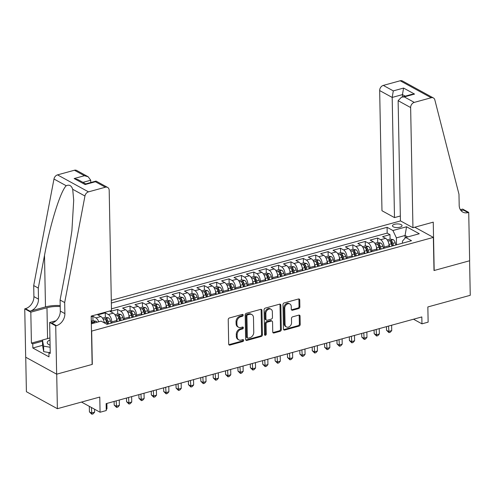 <?xml version="1.0" encoding="UTF-8"?>
<svg xmlns="http://www.w3.org/2000/svg" width="495" height="495" viewBox="0 0 495 495"><rect width="100%" height="100%" fill="white"/><g stroke="black" fill="none" stroke-linecap="round" stroke-linejoin="round"><path stroke-width="0.74" d="M243.194 315.129A1.027 0.792 118.7 0 0 242.327 314.418L229.414 317.963A1.466 1.126 118.7 0 0 228.226 319.652L228.696 344.056A1.466 1.126 118.7 0 0 229.204 345.009A1.466 1.126 118.7 0 0 229.934 345.077L242.847 341.531A1.027 0.792 118.7 0 0 242.81 339.632L241.139 340.096A4.696 3.614 118.7 0 1 238.8 339.873A4.696 3.614 118.7 0 1 237.167 336.823L237.13 334.787A4.696 3.614 118.7 0 1 240.935 329.385L242.606 328.921A1.027 0.792 118.7 0 0 242.569 327.028L240.898 327.486A4.696 3.614 118.7 0 1 238.559 327.263A4.696 3.614 118.7 0 1 236.926 324.213L236.888 322.183A4.696 3.614 118.7 0 1 240.694 316.775L242.364 316.317A1.027 0.792 118.7 0 0 243.194 315.129M238.559 327.263L237.718 326.805A4.696 3.614 118.7 0 1 236.09 323.755L236.047 321.719A4.696 3.614 118.7 0 1 239.852 316.317L241.529 315.853A1.027 0.792 118.7 0 0 242.321 314.418M228.851 344.662A1.466 1.126 118.7 0 0 229.098 344.619L242.012 341.074A1.027 0.792 118.7 0 0 242.804 339.638M238.8 339.873L237.965 339.415A4.696 3.614 118.7 0 1 236.332 336.365L236.294 334.329A4.696 3.614 118.7 0 1 240.1 328.921L241.77 328.463A1.027 0.792 118.7 0 0 242.562 327.028M394.571 224.278A4.783 1.825 -1.1 0 0 392.467 225.838A4.783 1.825 -1.1 0 0 395.022 227.397A4.783 1.825 -1.1 0 0 399.929 227.217A4.783 1.825 -1.1 0 0 402.033 225.658A4.783 1.825 -1.1 0 0 399.477 224.093A4.783 1.825 -1.1 0 0 394.571 224.278M298.683 308.546A1.466 1.126 118.7 0 0 299.871 306.857L299.741 300.013A1.466 1.126 118.7 0 0 299.228 299.06A1.466 1.126 118.7 0 0 298.497 298.986L284.161 302.928A1.466 1.126 118.7 0 0 282.973 304.617L283.437 329.02A1.466 1.126 118.7 0 0 283.951 329.973A1.466 1.126 118.7 0 0 284.681 330.041L299.017 326.106A1.466 1.126 118.7 0 0 300.205 324.417L300.05 316.144A1.466 1.126 118.7 0 0 299.537 315.191A1.466 1.126 118.7 0 0 298.807 315.123L292.669 316.806A1.466 1.126 118.7 0 0 291.481 318.502L291.561 322.598A3.923 3.019 118.7 0 1 289.829 326.335A3.923 3.019 118.7 0 1 286.426 326.935A3.923 3.019 118.7 0 1 285.058 324.386L284.749 308.317A3.923 3.019 118.7 0 1 286.481 304.586A3.923 3.019 118.7 0 1 289.891 303.986A3.923 3.019 118.7 0 1 291.252 306.535L291.301 309.214A1.466 1.126 118.7 0 0 291.815 310.161A1.466 1.126 118.7 0 0 292.545 310.235L298.683 308.546L297.841 308.088A1.466 1.126 118.7 0 0 299.036 306.399L298.9 299.549A1.466 1.126 118.7 0 0 298.745 298.949M91.674 331.235L92.311 364.388L56.715 374.164L57.383 408.697L99.78 397.052L100.07 412.242L106.264 410.547L106.128 403.635L421.82 316.936L421.95 323.841L428.138 322.14L427.847 306.95L470.25 295.305L469.588 260.772L433.997 270.542L433.36 237.396L91.482 331.136M261.948 310.39A1.466 1.126 118.7 0 0 261.44 309.437A1.466 1.126 118.7 0 0 260.704 309.369L246.368 313.304A1.466 1.126 118.7 0 0 245.18 314.993L245.644 339.403A1.466 1.126 118.7 0 0 246.157 340.356A1.466 1.126 118.7 0 0 246.887 340.424L261.224 336.482A1.466 1.126 118.7 0 0 262.418 334.793L261.948 310.39L261.113 309.932A1.466 1.126 118.7 0 0 260.952 309.332M265.264 308.119L279.601 304.178A1.466 1.126 118.7 0 1 280.331 304.246A1.466 1.126 118.7 0 1 280.844 305.198L281.315 329.608A1.466 1.126 118.7 0 1 280.121 331.297L273.989 332.98A1.466 1.126 118.7 0 1 273.252 332.912A1.466 1.126 118.7 0 1 272.745 331.959L272.553 322.059A1.466 1.126 118.7 0 0 272.046 321.107A1.466 1.126 118.7 0 0 271.316 321.038L267.244 322.158A1.466 1.126 118.7 0 0 266.056 323.848L266.254 334.15A1.027 0.792 118.7 0 1 264.553 334.62L264.076 309.808A1.466 1.126 118.7 0 1 265.264 308.119M57.383 408.697L26.402 391.712L25.74 357.229M390.079 239.153L389.992 234.642L382.567 236.678L385.617 238.355L380.667 239.716A5.977 3.063 74.6 0 1 384.126 247.079L384.145 248.224M377.697 242.55L377.611 238.039L370.186 240.081L373.242 241.758L368.286 243.113A5.977 3.063 74.6 0 1 371.745 250.476L371.764 251.621M365.316 245.953L365.23 241.442L357.805 243.478L360.861 245.155L355.911 246.516A5.977 3.063 74.6 0 1 359.364 253.879L359.389 255.024M352.941 249.35L352.855 244.839L345.423 246.881L348.48 248.558L343.53 249.913A5.977 3.063 74.6 0 1 346.983 257.276L347.007 258.421M340.56 252.753L340.473 248.243L333.042 250.278L336.099 251.955L331.149 253.316A5.977 3.063 74.6 0 1 334.601 260.679L334.626 261.824M328.179 256.15L328.092 251.639L320.667 253.681L323.724 255.358L318.768 256.713A5.977 3.063 74.6 0 1 322.226 264.076L322.245 265.221M315.798 259.553L315.711 255.043L308.286 257.078L311.343 258.755L306.386 260.116A5.977 3.063 74.6 0 1 309.845 267.479L309.864 268.624M303.423 262.95L303.336 258.44L295.905 260.481L298.961 262.158L294.011 263.519A5.977 3.063 74.6 0 1 297.464 270.876L297.489 272.021M291.041 266.353L290.955 261.843L283.524 263.878L286.58 265.555L281.63 266.916A5.977 3.063 74.6 0 1 285.083 274.279L285.108 275.424M278.66 269.75L278.574 265.24L271.142 267.281L274.199 268.958L269.249 270.32A5.977 3.063 74.6 0 1 272.702 277.676L272.726 278.827M266.279 273.153L266.192 268.643L258.767 270.678L261.824 272.355L256.868 273.716A5.977 3.063 74.6 0 1 260.327 281.08L260.345 282.224M253.898 276.55L253.811 272.04L246.386 274.082L249.443 275.758L244.487 277.12A5.977 3.063 74.6 0 1 247.946 284.476L247.964 285.627M241.523 279.953L241.436 275.443L234.005 277.478L237.062 279.155L232.112 280.517A5.977 3.063 74.6 0 1 235.564 287.88L235.589 289.024M229.142 283.35L229.055 278.84L221.624 280.882L224.681 282.558L219.731 283.92A5.977 3.063 74.6 0 1 223.183 291.277L223.208 292.427M216.761 286.754L216.674 282.243L209.249 284.285L212.299 285.955L207.349 287.317A5.977 3.063 74.6 0 1 210.802 294.68L210.827 295.824M204.379 290.15L204.293 285.64L196.868 287.682L199.924 289.358L194.968 290.72A5.977 3.063 74.6 0 1 198.427 298.077L198.446 299.228M191.998 293.554L191.912 289.043L184.487 291.085L187.543 292.755L182.587 294.117A5.977 3.063 74.6 0 1 186.046 301.48L186.064 302.624M179.623 296.951L179.537 292.44L172.105 294.482L175.162 296.159L170.212 297.52A5.977 3.063 74.6 0 1 173.665 304.877L173.689 306.028M167.242 300.354L167.155 295.843L159.724 297.885L162.781 299.555L157.831 300.917A5.977 3.063 74.6 0 1 161.283 308.28L161.308 309.425M154.861 303.751L154.774 299.24L147.349 301.282L150.4 302.959L145.45 304.32A5.977 3.063 74.6 0 1 148.908 311.677L148.927 312.828M142.48 307.154L142.393 302.643L134.968 304.685L138.025 306.356L133.068 307.717A5.977 3.063 74.6 0 1 136.527 315.08L136.546 316.225M130.098 310.551L130.012 306.04L122.587 308.082L125.643 309.759L120.693 311.12A5.977 3.063 74.6 0 1 124.146 318.477L124.165 319.628M117.723 313.954L117.637 309.443L110.206 311.485L113.262 313.156L108.312 314.517A5.977 3.063 74.6 0 1 111.765 321.88L111.79 323.025M105.342 317.351L105.256 312.84L97.824 314.882L100.881 316.559A5.977 3.063 74.6 0 1 104.259 322.858M385.617 238.355A5.977 3.063 -105.4 0 1 389.076 245.718L389.095 246.863M373.242 241.758A5.977 3.063 -105.4 0 1 376.695 249.115L376.72 250.266M360.861 245.155A5.977 3.063 -105.4 0 1 364.314 252.518L364.339 253.663M348.48 248.558A5.977 3.063 -105.4 0 1 351.933 255.915L351.957 257.066M336.099 251.955A5.977 3.063 -105.4 0 1 339.558 259.318L339.576 260.463M323.724 255.358A5.977 3.063 -105.4 0 1 327.176 262.715L327.195 263.866M311.343 258.755A5.977 3.063 -105.4 0 1 314.795 266.118L314.82 267.263M298.961 262.158A5.977 3.063 -105.4 0 1 302.414 269.515L302.439 270.666M286.58 265.555A5.977 3.063 -105.4 0 1 290.039 272.918L290.058 274.063M274.199 268.958A5.977 3.063 -105.4 0 1 277.658 276.315L277.676 277.466M261.824 272.355A5.977 3.063 -105.4 0 1 265.277 279.718L265.301 280.863M249.443 275.758A5.977 3.063 -105.4 0 1 252.896 283.115L252.92 284.266M237.062 279.155A5.977 3.063 -105.4 0 1 240.514 286.518L240.539 287.663M224.681 282.558A5.977 3.063 -105.4 0 1 228.139 289.915L228.158 291.066M212.299 285.955A5.977 3.063 -105.4 0 1 215.758 293.318L215.777 294.463M199.924 289.358A5.977 3.063 -105.4 0 1 203.377 296.715L203.402 297.866M187.543 292.755A5.977 3.063 -105.4 0 1 190.996 300.119L191.021 301.263M175.162 296.159A5.977 3.063 -105.4 0 1 178.615 303.522L178.639 304.666M162.781 299.555A5.977 3.063 -105.4 0 1 166.24 306.919L166.258 308.063M150.4 302.959A5.977 3.063 -105.4 0 1 153.858 310.322L153.877 311.466M138.025 306.356A5.977 3.063 -105.4 0 1 141.477 313.719L141.502 314.863M125.643 309.759A5.977 3.063 -105.4 0 1 129.096 317.122L129.121 318.266M113.262 313.156A5.977 3.063 -105.4 0 1 116.715 320.519L116.74 321.663M414.798 227.217L433.36 237.396M400.535 220.919L111.301 300.354M389.992 234.642L387.189 233.102L387.078 227.304L111.356 303.027M387.078 227.304L392.937 230.515L406.556 226.772L419.284 233.751L405.665 237.489L411.524 240.706L106.976 324.349L101.116 321.131L91.346 323.817M92.961 320.754L92.874 316.243L95.931 317.92A5.977 3.063 74.6 0 1 98.722 321.793M105.256 312.84L108.312 314.517M117.637 309.443L120.693 311.12M130.012 306.04L133.068 307.717M142.393 302.643L145.45 304.32M154.774 299.24L157.831 300.917M167.155 295.843L170.212 297.52M179.537 292.44L182.587 294.117M191.912 289.043L194.968 290.72M204.293 285.64L207.349 287.317M216.674 282.243L219.731 283.92M229.055 278.84L232.112 280.517M241.436 275.443L244.487 277.12M253.811 272.04L256.868 273.716M266.192 268.643L269.249 270.32M278.574 265.24L281.63 266.916M290.955 261.843L294.011 263.519M303.336 258.44L306.386 260.116M315.711 255.043L318.768 256.713M328.092 251.639L331.149 253.316M340.473 248.243L343.53 249.913M352.855 244.839L355.911 246.516M365.23 241.442L368.286 243.113M377.611 238.039L380.667 239.716M387.189 233.102L111.468 308.831M92.874 316.243L91.21 316.701M405.108 238.12L405.058 235.496L396.39 237.872L396.526 244.821M91.278 320.302L91.847 321.515L91.891 323.668M91.847 321.515L91.303 321.67M413.511 319.213L421.95 323.841M81.514 402.07L100.07 412.242M407.682 236.938L405.058 235.496L406.556 226.772M402.46 243.194L402.423 241.183L405.665 237.489M396.39 237.872L392.937 230.515M245.805 340.003A1.466 1.126 118.7 0 0 246.052 339.966L260.389 336.025A1.466 1.126 118.7 0 0 261.577 334.335L261.113 309.932M247.741 314.839A1.027 0.792 118.7 0 0 246.906 316.02L247.321 337.442A1.027 0.792 118.7 0 0 248.187 338.159L249.95 337.677A4.696 3.614 118.7 0 0 253.756 332.269L253.477 317.623A4.696 3.614 118.7 0 0 251.844 314.579A4.696 3.614 118.7 0 0 249.505 314.356L247.741 314.839L246.906 314.381A1.027 0.792 118.7 0 0 246.071 315.562L246.906 316.02M247.673 338.11L246.838 337.652A1.027 0.792 118.7 0 1 246.479 336.984L246.071 315.562M251.844 314.579L251.008 314.115A4.696 3.614 118.7 0 0 248.663 313.892L249.505 314.356M246.906 314.381L248.663 313.892M272.9 332.56A1.466 1.126 118.7 0 0 273.147 332.522L279.285 330.839A1.466 1.126 118.7 0 0 280.473 329.144L280.009 304.741A1.466 1.126 118.7 0 0 279.848 304.14M272.046 321.107L271.211 320.649A1.466 1.126 118.7 0 0 270.474 320.581L266.403 321.7A1.466 1.126 118.7 0 0 265.215 323.39L265.413 333.692L266.254 334.15M264.59 334.874A1.027 0.792 118.7 0 0 265.413 333.692M272.355 311.788A3.923 3.019 118.7 0 0 270.994 309.245A3.923 3.019 118.7 0 0 267.585 309.845A3.923 3.019 118.7 0 0 265.858 313.576L265.964 319.238A1.466 1.126 118.7 0 0 266.477 320.191A1.466 1.126 118.7 0 0 267.207 320.259L271.279 319.139A1.466 1.126 118.7 0 0 272.467 317.45L272.355 311.788M270.994 309.245L270.159 308.781A3.923 3.019 118.7 0 0 266.749 309.381A3.923 3.019 118.7 0 0 265.017 313.118L265.858 313.576M266.477 320.191L265.636 319.733A1.466 1.126 118.7 0 1 265.128 318.78L265.017 313.118M291.462 309.814A1.466 1.126 118.7 0 0 291.71 309.777L297.841 308.088M289.891 303.986L289.049 303.528A3.923 3.019 118.7 0 0 285.646 304.128A3.923 3.019 118.7 0 0 283.913 307.859L284.749 308.317M286.426 326.935L285.584 326.477A3.923 3.019 118.7 0 1 284.223 323.928L283.913 307.859M283.598 329.627A1.466 1.126 118.7 0 0 283.845 329.583L298.182 325.648A1.466 1.126 118.7 0 0 299.37 323.959L299.209 315.686A1.466 1.126 118.7 0 0 299.054 315.086M91.655 321.113L93.209 320.686L96.117 321.267A3.96 2.03 74.6 0 1 97.119 322.233M89.317 406.346L89.422 411.889L91.513 413.04L94.613 412.186L94.551 409.216M94.768 322.876A3.96 2.03 -105.4 0 0 94.397 322.424C93.252 321.979 92.757 322.115 92.912 322.833A3.96 2.03 74.6 0 1 93.283 323.285M91.408 407.496L91.853 414.235L89.422 411.889M94.613 412.186L93.091 413.894L91.853 414.235M49.995 339.997A9.714 3.706 -1.1 0 0 50.094 345.201M49.296 352.607L43.702 351.66L42.558 345.535L42.452 340.009L49.952 337.949M50.131 347.243L43.597 346.135L42.452 340.009M43.702 351.66L43.597 346.135M90.777 182.519L90.733 180.223L82.956 182.358M64.678 302.55L60.093 300.038L66.311 267.368L71.899 230.769L73.706 200.296L72.703 189.288C71.447 185.576 69.288 184.388 66.225 185.736C60.477 191.163 50.218 224.062 44.501 255.408L38.282 288.078L38.492 299.129A10.463 8.05 -61.3 0 1 30.016 311.176L25.431 308.663L24.75 308.849L25.678 357.198L56.653 374.183L92.126 364.438L91.198 316.095L111.499 310.52L109.191 190.346A4.486 3.453 118.7 0 0 107.632 187.432A4.486 3.453 118.7 0 0 105.398 187.221L88.5 191.862A4.486 3.453 118.7 0 0 84.954 196.008L64.678 302.55L64.888 313.601A10.463 8.05 -61.3 0 1 56.405 325.648L55.725 325.834L56.653 374.183M38.282 288.078L33.697 285.565L33.914 296.616A10.463 8.05 -61.3 0 1 25.431 308.663M56.405 325.648L51.827 323.136A10.463 8.05 -61.3 0 0 60.303 311.089L60.093 300.038M105.398 187.221L95.393 181.739L85.115 184.561L74.151 178.547L84.422 175.725L74.423 170.237L57.519 174.877L88.5 191.862M66.225 185.736L53.974 179.023L33.697 285.565M55.725 325.834L49.655 322.505L50.249 353.449L48.912 352.712L50.23 352.353M42.551 345.331L32.831 347.997L48.993 356.858L48.912 352.712M32.831 347.997L32.75 343.858L31.414 343.122L30.82 312.178L24.75 308.849M60.217 306.591A16.818 6.416 -1.1 0 0 46.976 307.742L30.82 312.178M49.655 322.505L56.009 320.76M60.198 305.551A19.472 7.431 -1.1 0 0 45.49 306.925L30.016 311.176M53.974 179.023A4.486 3.453 -61.3 0 1 57.519 174.877M74.423 170.237A4.486 3.453 -61.3 0 1 76.657 170.447L88.159 176.758L90.733 180.223M31.414 343.122L42.452 340.09M42.471 341.185L32.75 343.858M95.393 181.739L96.129 181.127L107.632 187.432M85.115 184.561L85.66 183.923L95.937 181.102M74.151 178.547L77.888 179.58L85.759 183.899M84.422 175.725L88.159 176.758M412.948 227.725L410.64 107.551L398.122 100.689L400.43 220.863L412.948 227.725L433.255 222.15L434.183 270.493L469.65 260.754L468.722 212.411L462.652 209.082L460.369 209.707M400.337 215.999L394.49 217.602L381.973 210.74L379.665 90.566A4.486 3.453 -61.3 0 1 383.297 85.406L400.195 80.765A4.486 3.453 -61.3 0 1 402.435 80.976L433.41 97.96A4.486 3.453 118.7 0 1 434.839 99.91L458.976 194.257L459.187 205.307A10.463 8.05 118.7 0 0 462.825 212.101A10.463 8.05 118.7 0 0 468.041 212.596L468.722 212.411M383.297 85.406L393.302 90.888L403.58 88.067L414.544 94.081L404.273 96.902L414.278 102.391L431.176 97.75L400.195 80.765M394.49 217.602L392.182 97.435L379.665 90.566M433.41 97.96A4.486 3.453 118.7 0 0 431.176 97.75M414.278 102.391A4.486 3.453 118.7 0 0 410.64 107.551M460.802 210.344A10.463 8.05 118.7 0 0 463.456 210.084L468.041 212.596M402.503 96.902L402.454 94.607L392.182 97.435L393.302 90.888M403.58 88.067L402.454 94.607L405.263 96.148M414.544 94.081L411.791 94.353L401.513 97.175L398.122 100.689M404.273 96.902L401.513 97.175M104.167 322.239A3.96 2.03 74.6 0 1 104.29 322.641L104.365 322.913M102.515 318.13L105.584 317.283L108.498 317.864A3.96 2.03 74.6 0 1 110.478 320.946L111.109 323.21M108.758 323.86L108.127 321.589A3.96 2.03 -105.4 0 0 106.778 319.028C105.633 318.582 105.138 318.718 105.293 319.43A3.96 2.03 74.6 0 1 106.642 321.998L107.267 324.268M106.778 319.028L106.815 321.014A2.017 1.033 74.6 0 1 107.167 321.861L107.792 324.12M106.233 409L106.988 408.79L106.889 403.431M106.988 408.79L106.246 409.625M116.542 318.842A3.96 2.03 74.6 0 1 116.665 319.244L117.296 321.515M114.89 314.727L117.965 313.886L120.879 314.467A3.96 2.03 74.6 0 1 122.859 317.543L123.484 319.813M114.11 401.445L114.184 405.089L116.275 406.24L119.369 405.386L119.27 400.028M121.133 320.457L120.508 318.192A3.96 2.03 -105.4 0 0 119.159 315.624C118.014 315.179 117.519 315.315 117.674 316.033A3.96 2.03 74.6 0 1 119.017 318.601L119.648 320.865M119.159 315.624L119.196 317.611A2.017 1.033 74.6 0 1 119.549 318.464L120.174 320.723M116.17 400.882L116.61 407.435L114.184 405.089M119.369 405.386L117.847 407.094L116.61 407.435M128.923 315.439A3.96 2.03 74.6 0 1 129.047 315.841L129.678 318.112M127.271 311.33L130.346 310.483L133.26 311.064A3.96 2.03 74.6 0 1 135.24 314.146L135.865 316.41M126.491 398.048L126.559 401.693L128.657 402.837L131.75 401.989L131.645 396.631M133.514 317.06L132.883 314.789A3.96 2.03 -105.4 0 0 131.54 312.227C130.395 311.782 129.9 311.918 130.049 312.63A3.96 2.03 74.6 0 1 131.398 315.197L132.029 317.468M131.54 312.227L131.577 314.214A2.017 1.033 74.6 0 1 131.93 315.061L132.555 317.32M128.552 397.479L128.991 404.038L126.559 401.693M131.75 401.989L130.228 403.697L128.991 404.038M141.304 312.042A3.96 2.03 74.6 0 1 141.428 312.444L142.059 314.715M139.652 307.927L142.727 307.086L145.635 307.661A3.96 2.03 74.6 0 1 147.615 310.742L148.246 313.013M138.872 394.645L138.94 398.289L141.038 399.44L144.132 398.586L144.026 393.228M145.895 313.657L145.264 311.392A3.96 2.03 -105.4 0 0 143.915 308.824C142.77 308.379 142.275 308.515 142.43 309.233A3.96 2.03 74.6 0 1 143.779 311.8L144.41 314.065M143.915 308.824L143.952 310.81A2.017 1.033 74.6 0 1 144.305 311.664L144.936 313.923M140.933 394.082L141.372 400.634L138.94 398.289M144.132 398.586L142.609 400.294L141.372 400.634M153.685 308.639A3.96 2.03 74.6 0 1 153.809 309.041L154.434 311.312M152.033 304.53L155.108 303.683L158.016 304.264A3.96 2.03 74.6 0 1 159.996 307.346L160.628 309.61M151.253 391.248L151.322 394.892L153.413 396.037L156.513 395.189L156.408 389.831M158.276 310.26L157.645 307.989A3.96 2.03 -105.4 0 0 156.296 305.427C155.152 304.982 154.657 305.118 154.811 305.83A3.96 2.03 74.6 0 1 156.16 308.397L156.791 310.668M156.296 305.427L156.333 307.414A2.017 1.033 74.6 0 1 156.686 308.261L157.317 310.52M153.314 390.679L153.747 397.238L151.322 394.892M156.513 395.189L154.991 396.897L153.747 397.238M166.06 305.242A3.96 2.03 74.6 0 1 166.184 305.644L166.815 307.915M164.414 301.127L167.483 300.286L170.398 300.861A3.96 2.03 74.6 0 1 172.378 303.942L173.009 306.213M163.635 387.845L163.703 391.489L165.794 392.64L168.888 391.786L168.789 386.428M170.651 306.857L170.026 304.592A3.96 2.03 -105.4 0 0 168.677 302.024C167.533 301.579 167.038 301.715 167.192 302.433A3.96 2.03 74.6 0 1 168.541 305L169.166 307.265M168.677 302.024L168.715 304.01A2.017 1.033 74.6 0 1 169.067 304.864L169.692 307.123M165.689 387.282L166.128 393.834L163.703 391.489M168.888 391.786L167.366 393.494L166.128 393.834M178.441 301.839A3.96 2.03 74.6 0 1 178.565 302.241L179.196 304.512M176.789 297.73L179.864 296.882L182.779 297.464A3.96 2.03 74.6 0 1 184.759 300.545L185.384 302.81M176.01 384.448L176.084 388.092L178.175 389.237L181.269 388.389L181.164 383.031M183.032 303.46L182.408 301.189A3.96 2.03 -105.4 0 0 181.059 298.621C179.914 298.182 179.419 298.318 179.574 299.029A3.96 2.03 74.6 0 1 180.916 301.597L181.547 303.868M181.059 298.621L181.096 300.613A2.017 1.033 74.6 0 1 181.448 301.461L182.073 303.72M178.07 383.879L178.509 390.437L176.084 388.092M181.269 388.389L179.747 390.097L178.509 390.437M190.822 298.442A3.96 2.03 74.6 0 1 190.946 298.844L191.577 301.115M189.17 294.327L192.246 293.486L195.16 294.061A3.96 2.03 74.6 0 1 197.134 297.142L197.765 299.413M188.391 381.045L188.459 384.689L190.556 385.84L193.65 384.986L193.545 379.628M195.414 300.057L194.783 297.792A3.96 2.03 -105.4 0 0 193.434 295.224C192.295 294.779 191.8 294.915 191.949 295.633A3.96 2.03 74.6 0 1 193.297 298.194L193.929 300.465M193.434 295.224L193.477 297.21A2.017 1.033 74.6 0 1 193.83 298.064L194.455 300.323M190.451 380.482L190.891 387.034L188.459 384.689M193.65 384.986L192.128 386.694L190.891 387.034M203.204 295.039A3.96 2.03 74.6 0 1 203.327 295.441L203.959 297.712M201.552 290.93L204.627 290.082L207.535 290.664A3.96 2.03 74.6 0 1 209.515 293.745L210.146 296.01M200.772 377.648L200.84 381.292L202.931 382.437L206.031 381.589L205.926 376.231M207.795 296.66L207.164 294.389A3.96 2.03 -105.4 0 0 205.815 291.821C204.67 291.382 204.175 291.518 204.33 292.229A3.96 2.03 74.6 0 1 205.679 294.797L206.31 297.068M205.815 291.821L205.852 293.813A2.017 1.033 74.6 0 1 206.205 294.661L206.836 296.92M202.832 377.079L203.272 383.637L200.84 381.292M206.031 381.589L204.509 383.297L203.272 383.637M215.585 291.642A3.96 2.03 74.6 0 1 215.709 292.044L216.334 294.315M213.933 287.527L217.002 286.685L219.916 287.261A3.96 2.03 74.6 0 1 221.896 290.342L222.527 292.613M213.153 374.245L213.221 377.889L215.313 379.04L218.406 378.186L218.307 372.828M220.176 293.257L219.545 290.992A3.96 2.03 -105.4 0 0 218.196 288.424C217.051 287.979 216.556 288.115 216.711 288.833A3.96 2.03 74.6 0 1 218.06 291.394L218.691 293.665M218.196 288.424L218.233 290.41A2.017 1.033 74.6 0 1 218.586 291.264L219.217 293.523M215.214 373.682L215.647 380.234L213.221 377.889M218.406 378.186L216.884 379.894L215.647 380.234M227.96 288.238A3.96 2.03 74.6 0 1 228.084 288.641L228.715 290.912M226.308 284.13L229.383 283.282L232.297 283.864A3.96 2.03 74.6 0 1 234.277 286.945L234.908 289.21M225.528 370.848L225.602 374.492L227.694 375.637L230.788 374.789L230.689 369.431M232.551 289.86L231.926 287.589A3.96 2.03 -105.4 0 0 230.577 285.021C229.433 284.582 228.938 284.718 229.092 285.429A3.96 2.03 74.6 0 1 230.441 287.997L231.066 290.268M230.577 285.021L230.614 287.013A2.017 1.033 74.6 0 1 230.967 287.861L231.592 290.12M227.589 370.279L228.028 376.837L225.602 374.492M230.788 374.789L229.265 376.497L228.028 376.837M240.341 284.842A3.96 2.03 74.6 0 1 240.465 285.244L241.096 287.515M238.689 280.727L241.764 279.885L244.679 280.461A3.96 2.03 74.6 0 1 246.659 283.542L247.283 285.813M237.909 367.445L237.984 371.089L240.075 372.24L243.169 371.386L243.064 366.028M244.932 286.457L244.301 284.192A3.96 2.03 -105.4 0 0 242.958 281.624C241.814 281.179 241.319 281.315 241.473 282.032A3.96 2.03 74.6 0 1 242.816 284.594L243.447 286.865M242.958 281.624L242.996 283.61A2.017 1.033 74.6 0 1 243.348 284.464L243.973 286.723M239.97 366.882L240.409 373.434L237.984 371.089M243.169 371.386L241.647 373.094L240.409 373.434M252.722 281.438A3.96 2.03 74.6 0 1 252.846 281.841L253.477 284.111M251.07 277.33L254.145 276.482L257.06 277.064A3.96 2.03 74.6 0 1 259.034 280.145L259.665 282.41M250.291 364.048L250.359 367.692L252.456 368.837L255.55 367.989L255.445 362.631M257.313 283.06L256.682 280.789A3.96 2.03 -105.4 0 0 255.333 278.221C254.195 277.782 253.7 277.918 253.848 278.629A3.96 2.03 74.6 0 1 255.197 281.197L255.828 283.468M255.333 278.221L255.377 280.213A2.017 1.033 74.6 0 1 255.729 281.061L256.354 283.319M252.351 363.479L252.79 370.037L250.359 367.692M255.55 367.989L254.028 369.697L252.79 370.037M265.103 278.042A3.96 2.03 74.6 0 1 265.227 278.444L265.858 280.708M263.451 273.927L266.527 273.085L269.435 273.661A3.96 2.03 74.6 0 1 271.415 276.742L272.046 279.013M262.672 360.645L262.74 364.289L264.831 365.44L267.931 364.586L267.826 359.228M269.695 279.656L269.063 277.386A3.96 2.03 -105.4 0 0 267.715 274.824C266.57 274.379 266.075 274.515 266.23 275.232A3.96 2.03 74.6 0 1 267.578 277.794L268.21 280.065M267.715 274.824L267.752 276.81A2.017 1.033 74.6 0 1 268.104 277.664L268.736 279.923M264.732 360.082L265.172 366.634L262.74 364.289M267.931 364.586L266.409 366.294L265.172 366.634M277.485 274.638A3.96 2.03 74.6 0 1 277.608 275.041L278.233 277.311M275.833 270.53L278.902 269.682L281.816 270.264A3.96 2.03 74.6 0 1 283.796 273.345L284.427 275.61M275.053 357.242L275.121 360.892L277.212 362.037L280.306 361.189L280.207 355.831M282.076 276.26L281.445 273.989A3.96 2.03 -105.4 0 0 280.096 271.421C278.951 270.982 278.456 271.118 278.611 271.829A3.96 2.03 74.6 0 1 279.96 274.397L280.591 276.668M280.096 271.421L280.133 273.413A2.017 1.033 74.6 0 1 280.486 274.261L281.117 276.519M277.113 356.678L277.547 363.237L275.121 360.892M280.306 361.189L278.784 362.897L277.547 363.237M289.86 271.241A3.96 2.03 74.6 0 1 289.983 271.644L290.615 273.908M288.208 267.127L291.283 266.285L294.197 266.861A3.96 2.03 74.6 0 1 296.177 269.942L296.808 272.213M287.428 353.845L287.502 357.489L289.594 358.64L292.687 357.786L292.588 352.428M294.451 272.856L293.826 270.586A3.96 2.03 -105.4 0 0 292.477 268.024C291.332 267.578 290.837 267.715 290.992 268.432A3.96 2.03 74.6 0 1 292.341 270.994L292.966 273.265M292.477 268.024L292.514 270.01A2.017 1.033 74.6 0 1 292.867 270.864L293.492 273.122M289.488 353.282L289.928 359.834L287.502 357.489M292.687 357.786L291.165 359.494L289.928 359.834M302.241 267.838A3.96 2.03 74.6 0 1 302.365 268.24L302.996 270.511M300.589 263.73L303.664 262.882L306.578 263.464A3.96 2.03 74.6 0 1 308.558 266.545L309.183 268.81M299.809 350.441L299.883 354.092L301.975 355.237L305.069 354.389L304.963 349.031M306.832 269.459L306.201 267.189A3.96 2.03 -105.4 0 0 304.858 264.621C303.713 264.181 303.218 264.318 303.367 265.029A3.96 2.03 74.6 0 1 304.716 267.597L305.347 269.868M304.858 264.621L304.895 266.613A2.017 1.033 74.6 0 1 305.248 267.461L305.873 269.719M301.87 349.878L302.309 356.431L299.883 354.092M305.069 354.389L303.546 356.097L302.309 356.431M314.622 264.441A3.96 2.03 74.6 0 1 314.746 264.844L315.377 267.108M312.97 260.327L316.045 259.485L318.959 260.061A3.96 2.03 74.6 0 1 320.933 263.142L321.564 265.413M312.19 347.045L312.258 350.689L314.356 351.84L317.45 350.986L317.344 345.628M319.213 266.056L318.582 263.786A3.96 2.03 -105.4 0 0 317.233 261.224C316.088 260.778 315.593 260.915 315.748 261.632A3.96 2.03 74.6 0 1 317.097 264.194L317.728 266.465M317.233 261.224L317.276 263.21A2.017 1.033 74.6 0 1 317.629 264.064L318.254 266.322M314.251 346.481L314.69 353.034L312.258 350.689M317.45 350.986L315.928 352.694L314.69 353.034M327.003 261.038A3.96 2.03 74.6 0 1 327.127 261.44L327.758 263.711M325.351 256.93L328.426 256.082L331.334 256.664A3.96 2.03 74.6 0 1 333.314 259.745L333.946 262.01M324.571 343.641L324.64 347.292L326.731 348.437L329.831 347.589L329.726 342.231M331.594 262.659L330.963 260.389A3.96 2.03 -105.4 0 0 329.614 257.821C328.47 257.381 327.975 257.518 328.129 258.229A3.96 2.03 74.6 0 1 329.478 260.797L330.109 263.068M329.614 257.821L329.651 259.813A2.017 1.033 74.6 0 1 330.004 260.661L330.635 262.919M326.632 343.078L327.071 349.631L324.64 347.292M329.831 347.589L328.309 349.297L327.071 349.631M339.384 257.641A3.96 2.03 74.6 0 1 339.508 258.043L340.133 260.308M337.732 253.527L340.801 252.685L343.716 253.261A3.96 2.03 74.6 0 1 345.696 256.342L346.327 258.613M336.953 340.244L337.021 343.889L339.112 345.04L342.206 344.186L342.107 338.828M343.976 259.256L343.344 256.985A3.96 2.03 -105.4 0 0 341.996 254.424C340.851 253.978 340.356 254.114 340.511 254.832A3.96 2.03 74.6 0 1 341.859 257.394L342.484 259.665M341.996 254.424L342.033 256.41A2.017 1.033 74.6 0 1 342.385 257.264L343.01 259.522M339.013 339.675L339.446 346.234L337.021 343.889M342.206 344.186L340.684 345.894L339.446 346.234M351.759 254.238A3.96 2.03 74.6 0 1 351.883 254.64L352.514 256.911M350.107 250.13L353.183 249.282L356.097 249.864A3.96 2.03 74.6 0 1 358.077 252.939L358.708 255.21M349.328 336.841L349.402 340.492L351.493 341.637L354.587 340.789L354.488 335.431M356.351 255.859L355.726 253.588A3.96 2.03 -105.4 0 0 354.377 251.021C353.232 250.581 352.737 250.718 352.892 251.429A3.96 2.03 74.6 0 1 354.241 253.997L354.865 256.262M354.377 251.021L354.414 253.013A2.017 1.033 74.6 0 1 354.767 253.861L355.391 256.119M351.388 336.278L351.827 342.831L349.402 340.492M354.587 340.789L353.065 342.49L351.827 342.831M364.141 250.841A3.96 2.03 74.6 0 1 364.264 251.243L364.895 253.508M362.489 246.727L365.564 245.885L368.478 246.46A3.96 2.03 74.6 0 1 370.458 249.542L371.083 251.813M361.709 333.444L361.777 337.089L363.875 338.24L366.968 337.386L366.863 332.027M368.732 252.456L368.101 250.185A3.96 2.03 -105.4 0 0 366.758 247.624C365.613 247.178 365.118 247.314 365.267 248.032A3.96 2.03 74.6 0 1 366.616 250.594L367.247 252.865M366.758 247.624L366.795 249.61A2.017 1.033 74.6 0 1 367.148 250.464L367.773 252.722M363.769 332.875L364.209 339.434L361.777 337.089M366.968 337.386L365.446 339.094L364.209 339.434M376.522 247.438A3.96 2.03 74.6 0 1 376.646 247.84L377.277 250.111M374.87 243.33L377.945 242.482L380.853 243.064A3.96 2.03 74.6 0 1 382.833 246.139L383.464 248.41M374.09 330.041L374.158 333.692L376.256 334.837L379.349 333.989L379.244 328.631M381.113 249.059L380.482 246.788A3.96 2.03 -105.4 0 0 379.133 244.221C377.988 243.781 377.493 243.911 377.648 244.629A3.96 2.03 74.6 0 1 378.997 247.197L379.628 249.461M379.133 244.221L379.17 246.213A2.017 1.033 74.6 0 1 379.529 247.061L380.154 249.319M376.15 329.478L376.59 336.031L374.158 333.692M379.349 333.989L377.827 335.69L376.59 336.031M388.903 244.041A3.96 2.03 74.6 0 1 389.027 244.443L389.652 246.708M387.251 239.927L390.326 239.085L393.234 239.66A3.96 2.03 74.6 0 1 395.214 242.742L395.845 245.013M386.471 326.644L386.539 330.289L388.631 331.44L391.731 330.586L391.625 325.227M393.494 245.656L392.863 243.385A3.96 2.03 -105.4 0 0 391.514 240.824C390.369 240.378 389.874 240.514 390.029 241.232A3.96 2.03 74.6 0 1 391.378 243.794L392.009 246.065M391.514 240.824L391.551 242.81A2.017 1.033 74.6 0 1 391.904 243.664L392.535 245.922M388.532 326.075L388.965 332.634L386.539 330.289M391.731 330.586L390.209 332.293L388.965 332.634M389.076 245.718L384.126 247.079M376.695 249.115L371.745 250.476M364.314 252.518L359.364 253.879M351.933 255.915L346.983 257.276M339.558 259.318L334.601 260.679M327.176 262.715L322.226 264.076M314.795 266.118L309.845 267.479M302.414 269.515L297.464 270.876M290.039 272.918L285.083 274.279M277.658 276.315L272.702 277.676M265.277 279.718L260.327 281.08M252.896 283.115L247.946 284.476M240.514 286.518L235.564 287.88M228.139 289.915L223.183 291.277M215.758 293.318L210.802 294.68M203.377 296.715L198.427 298.077M190.996 300.119L186.046 301.48M178.615 303.522L173.665 304.877M166.24 306.919L161.283 308.28M153.858 310.322L148.908 311.677M141.477 313.719L136.527 315.08M129.096 317.122L124.146 318.477M116.715 320.519L111.765 321.88M100.881 316.559L95.931 317.92M239.852 316.317L240.694 316.775M236.047 321.719L236.888 322.183M236.09 323.755L236.926 324.213M241.77 328.463L242.606 328.921M240.1 328.921L240.935 329.385M236.294 334.329L237.13 334.787M236.332 336.365L237.167 336.823M242.012 341.074L242.847 341.531M229.098 344.619L229.934 345.077M241.529 315.853L242.364 316.317M261.577 334.335L262.418 334.793M260.389 336.025L261.224 336.482M246.052 339.966L246.887 340.424M246.479 336.984L247.321 337.442M280.009 304.741L280.844 305.198M280.473 329.144L281.315 329.608M279.285 330.839L280.121 331.297M273.147 332.522L273.989 332.98M270.474 320.581L271.316 321.038M266.403 321.7L267.244 322.158M265.215 323.39L266.056 323.848M265.128 318.78L265.964 319.238M291.71 309.777L292.545 310.235M284.223 323.928L285.058 324.386M299.209 315.686L300.05 316.144M299.37 323.959L300.205 324.417M298.182 325.648L299.017 326.106M283.845 329.583L284.681 330.041M298.9 299.549L299.741 300.013M299.036 306.399L299.871 306.857M96.049 321.249L91.866 322.4M94.409 322.975L94.397 322.424M38.492 299.129L33.914 296.616M60.303 311.089L64.888 313.601M84.954 196.008L72.703 189.288M44.501 255.408L45.49 306.925M47.569 338.605L46.976 307.742M108.424 317.852L103.189 319.287M106.642 321.998L104.29 322.641M110.478 320.946L108.127 321.589M120.805 314.449L115.57 315.884M119.017 318.601L116.665 319.244M122.859 317.543L120.508 318.192M133.186 311.052L127.951 312.487M131.398 315.197L129.047 315.841M135.24 314.146L132.883 314.789M145.567 307.649L140.333 309.084M143.779 311.8L141.428 312.444M147.615 310.742L145.264 311.392M157.942 304.252L152.714 305.687M156.16 308.397L153.809 309.041M159.996 307.346L157.645 307.989M170.323 300.849L165.089 302.284M168.541 305L166.184 305.644M172.378 303.942L170.026 304.592M182.704 297.446L177.47 298.887M180.916 301.597L178.565 302.241M184.759 300.545L182.408 301.189M195.086 294.049L189.851 295.484M193.297 298.194L190.946 298.844M197.134 297.142L194.783 297.792M207.467 290.645L202.232 292.087M205.679 294.797L203.327 295.441M209.515 293.745L207.164 294.389M219.842 287.249L214.613 288.684M218.06 291.394L215.709 292.044M221.896 290.342L219.545 290.992M232.223 283.845L226.988 285.287M230.441 287.997L228.084 288.641M234.277 286.945L231.926 287.589M244.604 280.448L239.37 281.884M242.816 284.594L240.465 285.244M246.659 283.542L244.301 284.192M256.985 277.045L251.751 278.487M255.197 281.197L252.846 281.841M259.034 280.145L256.682 280.789M269.367 273.648L264.132 275.084M267.578 277.794L265.227 278.444M271.415 276.742L269.063 277.386M281.742 270.245L276.507 271.687M279.96 274.397L277.608 275.041M283.796 273.345L281.445 273.989M294.123 266.848L288.888 268.284M292.341 270.994L289.983 271.644M296.177 269.942L293.826 270.586M306.504 263.445L301.269 264.887M304.716 267.597L302.365 268.24M308.558 266.545L306.201 267.189M318.885 260.048L313.651 261.484M317.097 264.194L314.746 264.844M320.933 263.142L318.582 263.786M331.266 256.645L326.032 258.087M329.478 260.797L327.127 261.44M333.314 259.745L330.963 260.389M343.641 253.248L338.407 254.684M341.859 257.394L339.508 258.043M345.696 256.342L343.344 256.985M356.023 249.845L350.788 251.287M354.241 253.997L351.883 254.64M358.077 252.939L355.726 253.588M368.404 246.448L363.169 247.884M366.616 250.594L364.264 251.243M370.458 249.542L368.101 250.185M380.785 243.045L375.55 244.487M378.997 247.197L376.646 247.84M382.833 246.139L380.482 246.788M393.16 239.648L387.932 241.084M391.378 243.794L389.027 244.443M395.214 242.742L392.863 243.385"/></g></svg>
